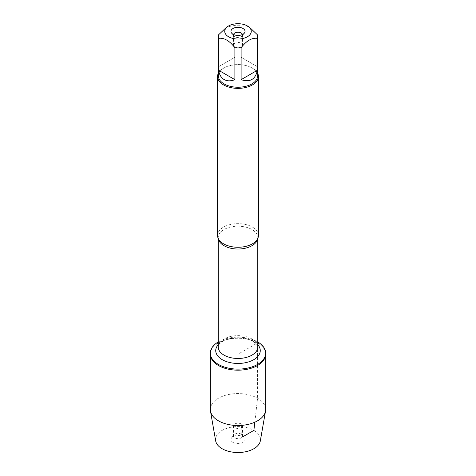 <?xml version="1.0" encoding="UTF-8"?>
<svg xmlns="http://www.w3.org/2000/svg" width="476" height="476" viewBox="0 0 476 476"><rect width="100%" height="100%" fill="white"/><g stroke="black" fill="none" stroke-linecap="round" stroke-linejoin="round"><path stroke-width="0.36" stroke-dasharray="2.38 1.78" d="M218.228 341.964A27.662 15.97 180 0 1 257.558 341.845A27.662 15.97 180 0 1 257.772 341.964M254.815 422.212L257.558 398.239L257.558 342.916A27.662 15.97 0 0 0 227.415 339.453A27.662 15.97 0 0 0 210.338 354.203A27.662 15.97 180 0 1 238 338.24A27.662 15.97 180 0 1 265.662 354.203A27.662 15.97 0 0 0 257.558 342.916L238 354.203L238 423.682L241.213 423.967L241.213 425.395M258.45 235.459A20.45 11.805 0 0 0 252.458 227.111A20.45 11.805 0 0 0 230.176 224.553A20.45 11.805 0 0 0 217.55 235.459M218.365 73.256A20.45 11.805 180 0 1 223.536 68.211A20.45 11.805 180 0 1 252.458 68.211A20.45 11.805 180 0 1 252.464 68.211A20.45 11.805 180 0 1 257.635 73.256M234.787 46.951A4.546 2.624 0 0 0 239.737 47.517A4.546 2.624 0 0 0 242.546 45.095A4.546 2.624 0 0 0 241.213 43.239A4.546 2.624 0 0 0 236.263 42.673A4.546 2.624 0 0 0 233.454 45.095A4.546 2.624 0 0 0 234.787 46.951M233.508 34.498A4.546 2.624 0 0 0 233.454 34.903A4.546 2.624 0 0 0 233.853 35.974A4.546 2.624 0 0 0 238 37.527A4.546 2.624 0 0 0 242.147 35.974A4.546 2.624 0 0 0 242.546 34.903A4.546 2.624 0 0 0 242.492 34.498M257.385 66.676L241.112 57.281L257.385 66.676L257.385 34.766M241.112 57.281L241.112 25.371A19.635 11.335 0 0 0 234.888 25.371L226.755 27.025M249.245 27.025L241.112 25.371M234.888 57.281L218.615 66.676L234.888 57.281L234.888 25.371M218.615 66.676L218.615 34.766M218.365 75.892A19.635 11.335 180 0 1 224.119 67.878A19.635 11.335 180 0 1 251.881 67.878L251.881 67.878A19.635 11.335 180 0 1 257.635 75.892M251.881 67.878L252.458 68.211L251.881 67.878M210.338 409.533A27.662 15.97 180 0 1 238 393.563A27.662 15.97 180 0 1 265.662 409.533M215.664 440.853A22.449 12.965 180 0 1 238 426.591A22.449 12.965 180 0 1 260.336 440.853M241.213 423.967A4.546 2.624 0 0 0 236.263 423.402A4.546 2.624 0 0 0 233.454 425.824A4.546 2.624 0 0 0 238 428.448A4.546 2.624 0 0 0 242.546 425.824A4.546 2.624 0 0 0 241.213 423.967M241.213 434.166A4.546 2.624 0 0 0 233.853 434.951A4.546 2.624 0 0 0 233.454 436.022A4.546 2.624 0 0 0 238 438.646A4.546 2.624 0 0 0 242.546 436.022A4.546 2.624 0 0 0 242.147 434.951A4.546 2.624 0 0 0 241.213 434.166M233.02 442.43A7.045 4.07 180 0 1 231.568 437.896A7.045 4.07 180 0 1 242.98 436.676A7.045 4.07 180 0 1 244.432 437.896A7.045 4.07 180 0 1 241.992 442.906A7.045 4.07 180 0 1 233.02 442.43M241.213 427.68L241.213 434.166L242.98 436.676L243.331 436.474M218.311 238.655A19.772 11.412 180 0 1 218.228 237.613A19.772 11.412 180 0 1 230.432 227.07A19.772 11.412 180 0 1 251.977 229.545A19.772 11.412 180 0 1 257.772 237.613A19.772 11.412 180 0 1 257.689 238.655M251.977 338.989A19.772 11.412 0 0 0 230.432 336.514A19.772 11.412 0 0 0 218.228 347.058C218.377 345.302 219.359 343.779 221.185 342.476C225.142 339.483 230.812 337.912 238.202 337.758C244.158 337.877 249.097 339.049 253.012 341.274C259.7 346.498 256.802 345.273 257.772 347.058A19.772 11.412 0 0 0 251.977 338.989M218.228 344.678A22.271 12.858 180 0 1 253.75 341.5A22.271 12.858 180 0 1 257.772 344.678M257.772 238.482L257.772 237.613L256.82 240.077M218.228 238.482L218.228 237.613L219.18 240.077M233.454 34.903L233.454 45.095M242.546 34.903L242.546 45.095M242.147 35.974L244.432 33.023M233.853 35.974L231.568 33.023M224.119 67.878L223.536 68.211M233.454 425.824L233.454 436.022M242.546 425.824L242.546 436.022M233.853 434.951L231.568 437.896M242.147 434.951L244.432 437.896"/><path stroke-width="0.71" d="M257.772 341.964A27.662 15.97 180 0 1 265.662 353.132A27.662 15.97 180 0 1 238 369.102A27.662 15.97 180 0 1 210.338 353.132A27.662 15.97 180 0 1 218.228 341.964M265.662 353.132L265.662 409.533A27.662 15.97 180 0 1 265.519 411.133A27.662 15.97 180 0 1 247.288 424.574A27.662 15.97 180 0 1 218.442 420.826A27.662 15.97 180 0 1 210.481 411.133A27.662 15.97 180 0 1 210.338 409.533L210.338 354.203A27.662 15.97 0 0 0 238 370.173A27.662 15.97 0 0 0 265.662 354.203A27.662 15.97 180 0 1 248.585 368.959A27.662 15.97 180 0 1 218.442 365.497A27.662 15.97 180 0 1 210.338 354.203L210.338 353.132M217.55 76.565L217.55 235.459A20.45 11.805 0 0 0 219.18 240.077A20.45 11.805 0 0 0 223.541 243.807A20.45 11.805 0 0 0 256.82 240.077A20.45 11.805 0 0 0 258.45 235.459L258.45 76.565A20.45 11.805 180 0 1 238 88.369A20.45 11.805 180 0 1 217.55 76.565A20.45 11.805 180 0 1 218.365 73.256M257.635 73.256A20.45 11.805 180 0 1 258.45 76.565M242.492 34.498A4.546 2.624 0 0 0 241.213 33.046A4.546 2.624 0 0 0 236.59 32.404A4.546 2.624 0 0 0 233.508 34.498M242.98 28.489A7.045 4.07 180 0 1 244.432 33.023A7.045 4.07 180 0 1 238 35.432A7.045 4.07 180 0 1 231.568 33.023A7.045 4.07 180 0 1 234.008 28.013A7.045 4.07 180 0 1 242.98 28.489M228.617 36.783A13.268 7.664 0 0 0 247.383 36.783A13.268 7.664 0 0 0 247.383 25.948A13.268 7.664 0 0 0 240.1 23.8A13.268 7.664 0 0 0 228.617 25.948A13.268 7.664 0 0 0 228.617 36.783M241.112 79.665C250.019 82.562 255.439 79.432 257.385 70.269L241.112 79.665L241.112 47.755C246.538 40.692 251.959 37.562 257.385 38.354A19.635 11.335 0 0 0 257.635 36.563A19.635 11.335 0 0 0 257.385 34.766L249.245 27.025L247.383 25.948M257.385 70.269L257.385 38.354M228.617 25.948L226.755 27.025L218.615 34.766A19.635 11.335 0 0 0 218.365 36.563A19.635 11.335 0 0 0 218.615 38.354C224.041 37.562 229.468 40.692 234.888 47.755A19.635 11.335 0 0 0 241.112 47.755M218.615 70.269C219.323 74.672 221.156 77.761 224.119 79.534C227.129 81.212 230.723 81.253 234.888 79.665L218.615 70.269L218.615 38.354M234.888 79.665L234.888 47.755M257.635 36.563L257.635 75.892A19.635 11.335 180 0 1 245.515 86.37A19.635 11.335 180 0 1 224.119 83.913A19.635 11.335 180 0 1 218.365 75.892L218.365 36.563M265.519 411.133L260.336 440.853A22.449 12.965 180 0 1 245.539 451.766A22.449 12.965 180 0 1 222.125 448.719A22.449 12.965 180 0 1 215.664 440.853L210.481 411.133M241.213 425.395L241.213 427.68M243.331 436.474L253.875 430.387L254.815 422.212M257.689 238.655A19.772 11.412 180 0 1 238 249.031A19.772 11.412 180 0 1 218.311 238.655M218.228 238.482L218.228 347.058A19.772 11.412 0 0 0 238 358.47A19.772 11.412 0 0 0 257.772 347.058L257.772 238.482M257.772 344.678A22.271 12.858 180 0 1 238 363.45A22.271 12.858 180 0 1 218.228 344.678"/></g></svg>
